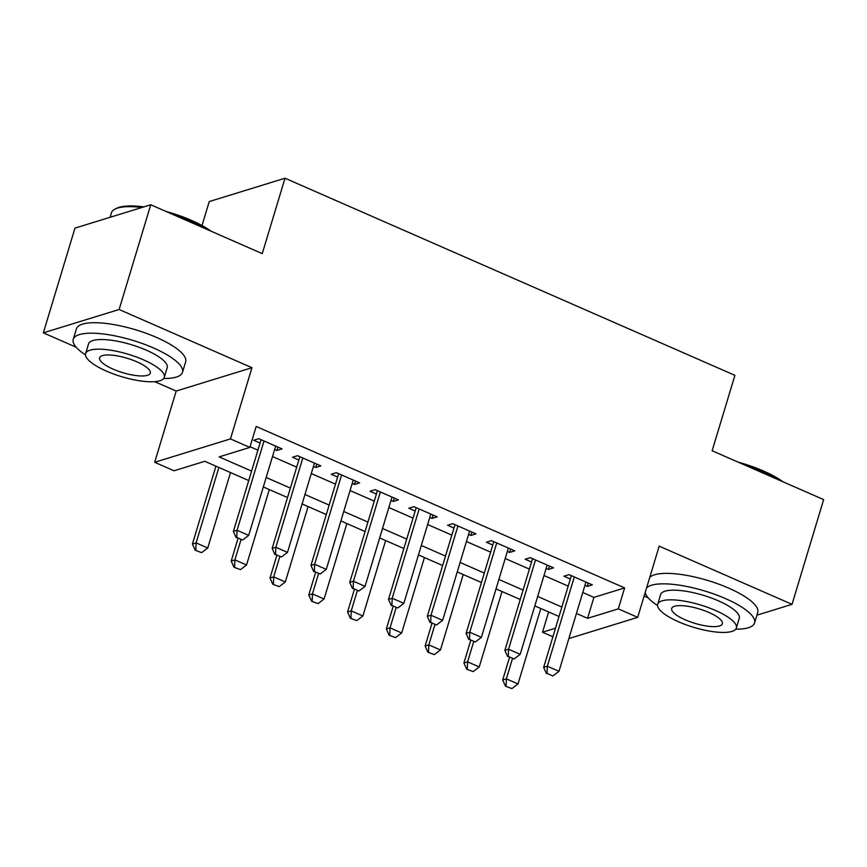 <?xml version="1.0" encoding="UTF-8"?>
<svg xmlns="http://www.w3.org/2000/svg" width="867" height="867" viewBox="0 0 867 867"><rect width="100%" height="100%" fill="white"/><g stroke="black" fill="none" stroke-linecap="round" stroke-linejoin="round"><path stroke-width="1.3" d="M248.731 480.556L204.796 461.298L174.072 470.77L154.684 462.274L230.459 438.919L249.848 447.415L219.134 456.887L251.593 471.106M154.738 381.653L176.185 391.05L154.684 462.274M176.185 391.05L251.961 367.706L119.126 309.497L150.75 204.764L74.974 228.119L43.35 332.852L76.177 347.233M202 225.539L209.24 201.567L285.015 178.223L734.913 375.346L712.143 450.753L823.65 499.609L792.026 604.342L659.191 546.145L637.689 617.358L568.871 638.567M644.116 596.084L648.245 597.894M552.897 636.757L542.525 632.206L555.476 628.217M548.638 611.961L542.525 632.206M119.126 309.497L43.35 332.852M756.913 615.169L792.026 604.342M274.644 449.464L276.931 450.472L282.046 448.889L258.778 438.691L253.663 440.273L260.057 443.07M313.421 466.457L315.718 467.465L320.833 465.882L297.565 455.684L292.439 457.267L298.833 460.063M352.208 483.45L354.495 484.458L359.621 482.876L336.353 472.678L331.227 474.26L337.621 477.056M390.995 500.443L393.282 501.451L398.397 499.869L375.129 489.671L370.014 491.253L376.408 494.049M429.772 517.436L432.069 518.444L437.185 516.862L413.917 506.675L408.801 508.246L415.185 511.053M468.559 534.43L470.846 535.438L475.972 533.855L452.704 523.668L447.578 525.239L453.972 528.046M507.347 551.423L509.633 552.431L514.76 550.859L491.481 540.661L486.365 542.233L492.759 545.04M546.134 568.427L548.421 569.424L553.536 567.852L530.268 557.654L525.153 559.226L531.536 562.033M582.776 592.497L593.906 597.385L624.619 587.913L256.177 426.466L249.848 447.415M250.064 446.722L257.911 450.157M272.498 456.551L296.698 467.15M311.286 473.545L335.486 484.144M350.073 490.538L374.262 501.137M388.85 507.531L413.05 518.13M427.637 524.524L451.837 535.123M466.424 541.517L490.614 552.127M505.201 558.511L529.401 569.12M543.988 575.504L568.188 586.114M584.911 585.42L587.208 586.417L592.324 584.846L569.055 574.648L563.929 576.219L570.323 579.026M251.961 367.706L230.459 438.919M624.619 587.913L618.301 608.862L637.689 617.358M150.75 204.764L262.246 253.63L285.015 178.223M559.009 616.502L534.809 605.903M520.222 599.509L496.032 588.91M481.445 582.516L457.245 571.917M442.658 565.522L418.458 554.923M403.87 548.529L379.681 537.93M365.083 531.536L340.894 520.937M326.306 514.543L302.106 503.944M287.519 497.55L263.319 486.951M576.447 613.446L587.577 618.323L618.301 608.862M266.18 477.5L290.369 488.099M304.956 494.493L329.157 505.093M343.744 511.487L367.944 522.086M382.531 528.48L406.721 539.079M421.308 545.473L445.508 556.072M460.095 562.466L484.295 573.065M498.883 579.459L523.072 590.059M537.67 596.453L561.859 607.052M593.906 597.385L587.577 618.323M588.227 583.047L587.208 586.417M549.44 566.053L548.421 569.424M510.652 549.06L509.633 552.431M471.865 532.067L470.846 535.438M433.088 515.074L432.069 518.444M394.301 498.081L393.282 501.451M355.513 481.077L354.495 484.458M316.737 464.083L315.718 467.465M277.949 447.09L276.931 450.472M547.066 673.421L552.886 675.967L547.066 673.421L547.337 666.224L543.652 667.362L571.342 575.645M585.929 582.039L558.977 671.329L547.337 666.224L574.301 576.945M552.886 675.967L558.977 671.329M543.652 667.362L546.459 673.616M509.503 657.424L502.697 679.988L506.382 678.85L518.011 683.944L540.791 608.526M505.494 686.231L511.931 688.593L505.494 686.231L502.697 679.988M512.462 658.714L506.382 678.85L506.111 686.046M518.011 683.944L511.931 688.593M738.066 462.111A55.694 15.844 16.8 0 1 763.491 471.019A55.694 15.844 16.8 0 1 782.944 481.77M779.379 480.21A57.059 16.235 -163.2 0 0 763.729 472.092A57.059 16.235 -163.2 0 0 744.677 465.015M735.747 629.149A57.059 16.235 -163.2 0 0 754.55 622.983A57.059 16.235 -163.2 0 0 725.527 598.609A57.059 16.235 -163.2 0 0 646.587 587.902M754.55 622.983L757.715 612.514A57.059 16.235 -163.2 0 0 728.692 588.129A57.059 16.235 -163.2 0 0 649.751 577.433M657.695 604.256L660.6 594.621A41.085 11.683 16.8 0 1 718.364 600.809A41.085 11.683 16.8 0 1 739.258 618.366L736.343 628.001A41.085 11.683 -163.2 0 0 715.448 610.455A41.085 11.683 -163.2 0 0 657.695 604.256A41.085 11.683 -163.2 0 0 678.59 621.812A41.085 11.683 -163.2 0 0 736.343 628.001M708.903 612.47A26.476 7.532 -163.2 0 0 671.676 608.482A26.476 7.532 -163.2 0 0 685.147 619.786A26.476 7.532 -163.2 0 0 722.363 623.785A26.476 7.532 -163.2 0 0 708.903 612.47M645.211 592.464A57.059 16.235 -163.2 0 0 657.554 605.545M165.998 211.45A55.694 15.844 16.8 0 1 191.423 220.359A55.694 15.844 16.8 0 1 210.876 231.11M207.311 229.56A57.059 16.235 -163.2 0 0 191.661 221.432A57.059 16.235 -163.2 0 0 172.609 214.355M163.679 378.489A57.059 16.235 -163.2 0 0 182.482 372.322A57.059 16.235 -163.2 0 0 153.459 347.949A57.059 16.235 -163.2 0 0 73.24 339.344A57.059 16.235 -163.2 0 0 85.486 354.885M182.482 372.322L185.646 361.853A57.059 16.235 -163.2 0 0 156.624 337.469A57.059 16.235 -163.2 0 0 76.404 328.864L73.24 339.344M85.627 353.595L88.532 343.961A41.085 11.683 16.8 0 1 146.295 350.16A41.085 11.683 16.8 0 1 167.19 367.706L164.286 377.34A41.085 11.683 -163.2 0 0 143.38 359.794A41.085 11.683 -163.2 0 0 85.627 353.595A41.085 11.683 -163.2 0 0 106.522 371.152A41.085 11.683 -163.2 0 0 164.286 377.34M136.834 361.81A26.476 7.532 -163.2 0 0 99.607 357.822A26.476 7.532 -163.2 0 0 113.078 369.125A26.476 7.532 -163.2 0 0 150.294 373.124A26.476 7.532 -163.2 0 0 136.834 361.81M141.885 207.495A57.059 16.235 -163.2 0 0 115.289 208.958A57.059 16.235 -163.2 0 0 111.431 212.827L110.087 217.292M115.289 208.958L116.882 208.188A55.694 15.844 16.8 0 1 143.846 206.888M508.29 656.427L514.098 658.974L508.29 656.427L508.561 649.231L504.865 650.369L532.555 558.651M547.153 565.046L520.189 654.336L508.561 649.231L535.513 559.952M514.098 658.974L520.189 654.336M504.865 650.369L507.672 656.612M469.502 639.434L475.322 641.981L469.502 639.434L469.773 632.238L466.088 633.376L493.778 541.658M508.365 548.052L481.402 637.343L469.773 632.238L496.726 542.959M475.322 641.981L481.402 637.343M466.088 633.376L468.884 639.618M430.715 622.441L436.535 624.988L430.715 622.441L430.986 615.245L427.301 616.383L454.991 524.665M469.578 531.059L442.625 620.349L430.986 615.245L457.949 525.966M436.535 624.988L442.625 620.349M427.301 616.383L430.097 622.625M391.927 605.448L397.747 607.995L391.927 605.448L392.198 598.252L388.514 599.39L416.203 507.672M430.791 514.066L403.838 603.345L392.198 598.252L419.162 508.972M397.747 607.995L403.838 603.345M388.514 599.39L391.32 605.632M470.727 640.431L463.91 662.995L467.595 661.857L479.234 666.951L502.004 591.532M466.706 669.237L473.144 671.6L466.706 669.237L463.91 662.995M473.675 641.721L467.595 661.857L467.324 669.053M479.234 666.951L473.144 671.6M431.939 623.438L425.123 646.002L428.807 644.864L440.447 649.957L463.216 574.539M427.93 652.244L434.356 654.607L427.93 652.244L425.123 646.002M434.887 624.728L428.807 644.864L428.536 652.049M440.447 649.957L434.356 654.607M393.152 606.445L386.346 628.998L390.031 627.871L401.659 632.964L424.44 557.535M389.142 635.251L395.58 637.613L389.142 635.251L386.346 628.998M396.111 607.734L390.031 627.871L389.76 635.056M401.659 632.964L395.58 637.613M354.365 589.441L347.559 612.004L351.243 610.877L362.883 615.971L385.652 540.542M350.355 618.258L356.792 620.62L350.355 618.258L347.559 612.004M357.323 590.741L351.243 610.877L350.972 618.063M362.883 615.971L356.792 620.62M353.151 588.455L358.971 591.001L353.151 588.455L353.422 581.258L349.737 582.396L377.427 490.679M392.014 497.073L365.05 586.352L353.422 581.258L380.375 491.968M358.971 591.001L365.05 586.352M349.737 582.396L352.533 588.639M315.588 572.448L308.771 595.011L312.456 593.884L324.095 598.978L346.865 523.549M311.578 601.264L318.005 603.627L311.578 601.264L308.771 595.011M318.536 573.748L312.456 593.884L312.185 601.069M324.095 598.978L318.005 603.627M314.363 571.461L320.183 574.008L314.363 571.461L314.634 564.265L310.95 565.403L338.639 473.685M353.227 480.08L326.274 569.359L314.634 564.265L341.587 474.975M320.183 574.008L326.274 569.359M310.95 565.403L313.746 571.646M276.801 555.454L269.995 578.018L273.679 576.88L285.308 581.985L308.088 506.556M272.791 584.271L279.217 586.623L272.791 584.271L269.995 578.018M279.759 556.755L273.679 576.88L273.408 584.076M285.308 581.985L279.217 586.623M275.576 554.468L281.396 557.015L275.576 554.468L275.847 547.272L272.162 548.41L299.852 456.692M314.439 463.086L287.486 552.366L275.847 547.272L302.811 457.982M281.396 557.015L287.486 552.366M272.162 548.41L274.969 554.652M238.013 538.461L231.207 561.025L234.892 559.887L246.531 564.991L269.301 489.562M234.003 567.278L240.441 569.63L234.003 567.278L231.207 561.025M240.972 539.762L234.892 559.887L234.621 567.083M246.531 564.991L240.441 569.63M236.799 537.475L242.608 540.022L236.799 537.475L237.07 530.279L233.386 531.417L261.075 439.699M275.663 446.093L248.699 535.372L237.07 530.279L264.023 440.989M242.608 540.022L248.699 535.372M233.386 531.417L236.182 537.659M215.926 466.175L192.42 544.032L196.105 542.894L207.744 547.998L230.514 472.569M195.227 550.285L201.653 552.637L195.227 550.285L192.42 544.032M218.885 467.476L196.105 542.894L195.834 550.09M207.744 547.998L201.653 552.637"/></g></svg>
